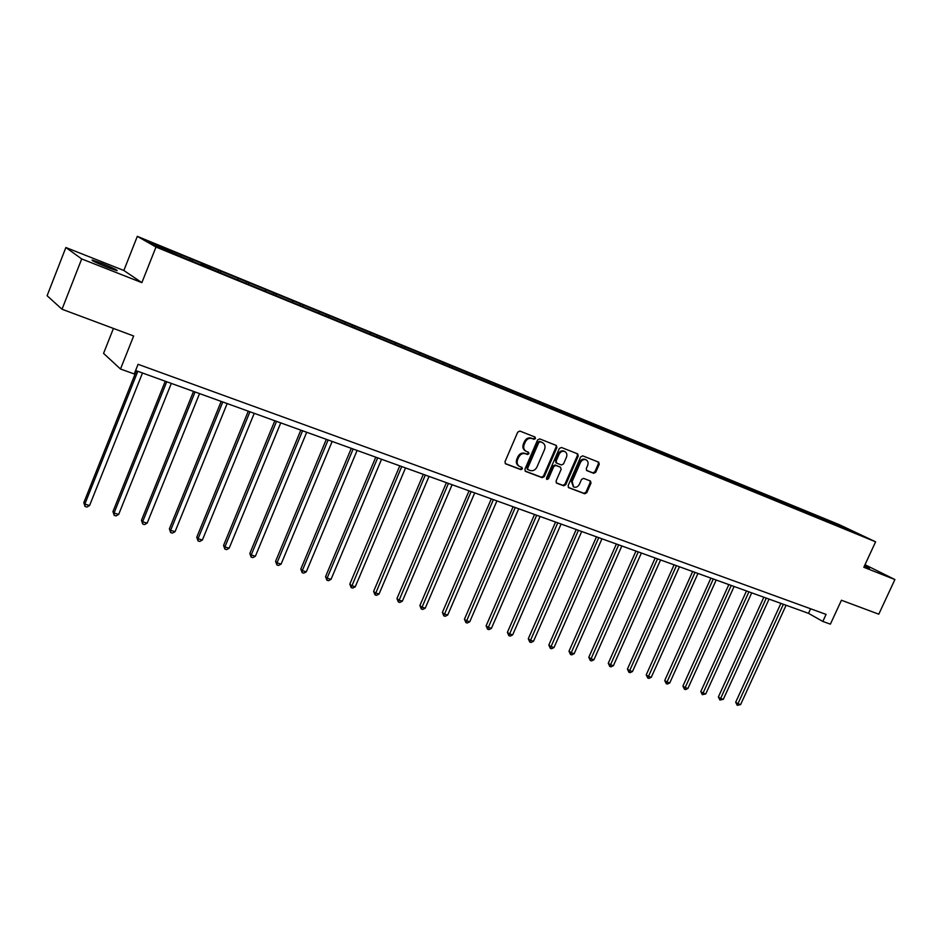 <?xml version="1.0" encoding="UTF-8"?>
<svg xmlns="http://www.w3.org/2000/svg" width="942" height="942" viewBox="0 0 942 942"><rect width="100%" height="100%" fill="white"/><g stroke="black" fill="none" stroke-linecap="round" stroke-linejoin="round"><path stroke-width="1.41" d="M535.492 438.572L534.997 437.029L519.866 431.059L517.723 432.142L504.983 461.721L505.583 463.841L520.914 469.646L522.398 468.88L521.986 467.409L519.501 466.431C517.217 464.936 516.593 462.687 517.629 459.672L518.689 457.223C520.337 454.162 522.61 452.996 525.506 453.75L527.449 454.503L528.933 453.738L528.521 452.254L526.107 451.289C523.776 449.805 523.14 447.521 524.199 444.471L525.259 442.01C526.908 438.937 529.168 437.795 532.065 438.56L534.008 439.325L535.492 438.572M525.789 451.112L525.283 450.829C522.951 449.334 522.315 447.061 523.375 444.012L524.435 441.551C526.072 438.489 528.344 437.335 531.229 438.101L533.184 438.866L534.667 438.112L534.538 436.853M505.183 463.523L520.09 469.163L521.574 468.398L521.503 467.22M519.124 466.208L518.689 465.949C516.393 464.465 515.769 462.216 516.817 459.201L517.876 456.752C519.513 453.691 521.786 452.537 524.682 453.279L526.625 454.032L528.109 453.279L528.015 452.054M864.32 566.201L869.525 568.167L864.638 565.506M101.724 263.336L92.304 260.027C90.856 260.192 95.966 262.665 107.6 267.422L116.926 270.684C118.303 270.495 113.24 268.046 101.724 263.336M593.719 473.308L595.756 472.248L599.253 464.241L598.7 462.169L582.709 455.857L580.661 456.917L568.12 485.636L568.674 487.685L584.758 493.785L586.784 492.713L591.011 483.081L590.469 481.032L583.569 478.371L581.52 479.443L579.424 484.235C577.952 486.896 576.009 487.803 573.619 486.955L572.171 481.468L580.413 462.581C581.862 459.955 583.781 459.037 586.159 459.849C588.043 461.038 588.538 462.899 587.655 465.407L586.277 468.551L586.831 470.623L593.719 473.308L592.859 472.837L594.885 471.777L598.382 463.782L598.17 461.957M81.695 258.932L141.865 282.647L123.849 270.484L65.869 247.522L81.695 258.932L62.019 309.235L133.646 335.988L120.505 369.028L134.235 373.962L138.074 364.307L826.075 614.396L822.825 621.449L830.385 624.157L841.43 600.242L878.78 614.184L894.9 579.542L865.003 564.717M141.865 282.647L155.983 247.04L875.601 541.803L863.814 567.284L894.9 579.542M556.899 447.568L556.31 445.448L539.695 438.89L537.576 439.961L524.906 469.269L525.483 471.365L542.192 477.688L544.288 476.605L556.899 447.568L555.804 445.236M561.408 447.45L577.705 453.891L578.27 455.987L565.742 484.73L563.669 485.813L556.616 483.128L556.063 481.068L561.149 469.375L560.478 467.232L555.851 465.454L553.766 466.525L548.456 478.748L546.902 479.466L546.513 478.018L559.324 448.522L561.408 447.45M62.019 309.235L47.1 295.717L65.869 247.522M155.983 247.04L137.32 236.348L839.31 524.67L875.601 541.803M824.285 520.314L824.815 519.148L179.145 254.093L148.966 242L156.725 246.427L200.434 264.643M824.815 519.148L861.2 535.221L846.705 529.51L231.732 277.478L220.64 272.921L220.781 271.473M200.622 264.419L220.64 272.921M822.072 519.336L821.883 518.159M811.674 514.909L811.498 513.908M805.163 512.436L804.963 511.223M794.577 507.903L794.412 506.89M787.959 505.407L787.771 504.158M777.197 500.779L777.032 499.766M770.462 498.259L770.273 496.987M759.511 493.537L759.358 492.501M752.67 490.97L752.481 489.687M741.519 486.154L741.378 485.13M734.56 483.54L734.383 482.257M723.221 478.654L723.091 477.618M716.132 475.993L715.967 474.697M704.604 471.024L704.475 469.976M697.374 468.304L697.221 467.008M685.646 463.252L685.529 462.204M678.299 460.485L678.146 459.178M666.347 455.339L666.241 454.291M658.87 452.525L658.729 451.206M646.707 447.285L646.601 446.225M639.088 444.412L638.959 443.093M626.713 439.09L626.607 438.03M618.941 436.158L618.823 434.827M606.342 430.741L606.248 429.67M598.417 427.586L598.323 426.42M585.594 422.24L585.512 421.156M577.517 418.919L577.434 417.848M564.458 413.573L564.388 412.49M556.227 410.194L556.157 409.111M542.922 404.742L542.863 403.659M534.538 401.304L534.479 400.209M520.985 395.746L520.926 394.651M512.424 392.237L512.377 391.142M498.612 386.573L498.565 385.478M489.887 383.005L489.852 381.899M475.804 377.224L475.769 376.117M466.914 373.585L466.891 372.479M452.549 367.698L452.525 366.579M443.482 363.977L443.47 362.858M428.834 357.972L428.822 356.853M419.59 354.18L419.579 353.062M404.648 348.057L404.648 346.927M395.204 344.195L395.216 343.053M379.967 337.942L379.979 336.8M370.336 333.998L370.359 332.856M354.781 327.616L354.804 326.474M344.949 323.589L344.984 322.447M329.064 317.077L329.111 315.923M319.032 312.968L319.079 311.814M302.818 306.362L302.877 305.161M292.585 302.123L292.644 300.957M276.018 295.447L276.088 294.163M265.562 291.043L265.632 289.877M248.641 284.307L248.735 282.941M237.961 279.727L238.055 278.561M209.772 268.176L209.878 266.998M192.086 261.228L192.227 259.757M180.958 256.354L181.076 255.176M113.429 328.44L103.561 353.38L120.505 369.028M123.849 270.484L137.32 236.348M135.601 370.512L808.507 613.336L822.825 621.449M845.916 528.957L846.305 528.191M828.477 521.809L828.312 520.808M810.603 608.768L808.507 613.336M189.719 260.004L190.26 258.65M218.203 271.626L218.721 270.342M246.062 283.047L246.569 281.776M273.333 294.222L273.839 292.974M300.039 305.173L300.545 303.925M326.191 315.9L326.697 314.663M351.813 326.403L352.32 325.178M376.918 336.694L377.424 335.493M401.527 346.774L402.022 345.584M425.643 356.665L426.137 355.487M449.287 366.356L449.781 365.19M472.472 375.87L472.966 374.716M495.221 385.184L495.704 384.042M517.523 394.333L518.018 393.203M539.413 403.306L539.896 402.187M560.89 412.113L561.373 411.006M581.979 420.756L582.45 419.661M602.668 429.234L603.151 428.151M622.992 437.571L623.463 436.487M642.95 445.754L643.421 444.683M662.544 453.785L663.015 452.725M681.796 461.674L682.267 460.626M700.718 469.434L701.178 468.398M719.299 477.052L719.759 476.028M737.562 484.541L738.022 483.517M755.46 492.03L755.979 490.888M773.076 499.331L773.617 498.13M790.432 506.443L790.974 505.253M807.494 513.437L808.036 512.26M525.094 471.059L541.367 477.205L543.452 476.122L556.051 447.109M540.261 441.774L538.777 442.528L527.661 468.233L528.062 469.705L530.205 470.517C533.078 471.236 535.327 470.082 536.952 467.044L544.535 449.546C545.595 446.484 544.959 444.212 542.627 442.728L539.425 441.327L537.941 442.081L538.777 442.528M527.909 469.587L526.837 467.75L537.941 442.081M539.425 441.327L541.462 442.128M556.227 482.822L562.833 485.318L564.894 484.247L577.411 455.528L577.187 453.679M559.937 466.938L555.003 464.983L552.93 466.055L547.62 478.265L548.456 478.748M546.525 479.078L547.62 478.265M566.448 457.211C567.331 454.68 566.813 452.796 564.894 451.583C562.48 450.759 560.537 451.665 559.065 454.327L556.145 461.05L556.828 463.205L561.456 464.983L563.528 463.911L566.448 457.211M564.234 451.23L564.046 451.124C561.632 450.3 559.689 451.206 558.217 453.867L559.065 454.327M556.522 463.028L555.297 460.591L558.217 453.867M586.477 470.352L592.859 472.837M585.465 459.484L585.288 459.378C582.921 458.577 581.002 459.484 579.554 462.11L580.413 462.581M573.36 486.814L571.323 480.985L579.554 462.11M568.285 487.391L583.899 493.29L585.936 492.219L590.151 482.598L589.963 480.832M136.39 370.807L83.814 502.675L84.851 504.088L89.572 505.536L142.489 372.997M137.803 371.313L84.851 504.088L85.016 506.455L83.814 502.675M89.572 505.536L86.899 507.032L85.016 506.455M165.262 381.216L112.946 511.588L114.053 513.013L118.668 514.426L171.314 383.406M166.734 381.745L114.053 513.013L114.17 515.345L112.946 511.588M118.668 514.426L116.019 515.91L114.17 515.345M193.522 391.413L141.465 520.325L142.631 521.762L147.164 523.14L199.539 393.591M195.065 391.966L142.631 521.762L142.713 524.046L141.465 520.325M147.164 523.14L144.515 524.6L142.713 524.046M221.193 401.398L169.395 528.874L170.632 530.322L175.059 531.677L227.175 403.565M222.783 401.975L170.632 530.322L170.655 532.571L169.395 528.874M175.059 531.677L172.433 533.113L170.655 532.571M248.288 411.171L196.76 537.246L198.044 538.694L202.389 540.025L254.234 413.326M249.936 411.772L198.044 538.694L198.032 540.92L196.76 537.246M202.389 540.025L199.775 541.45L198.032 540.92M274.817 420.756L223.56 545.453L224.903 546.913L229.165 548.209L280.751 422.887M276.536 421.368L224.903 546.913L224.855 549.092L223.56 545.453M229.165 548.209L226.563 549.622L224.855 549.092M300.828 430.141L249.818 553.496L251.22 554.956L255.4 556.239L306.715 432.26M302.594 430.777L251.22 554.956L251.137 557.111L249.818 553.496M255.4 556.239L252.809 557.617L251.137 557.111M326.309 439.337L275.57 561.373L277.019 562.845L281.105 564.093L332.161 441.445M328.122 439.985L277.019 562.845L276.901 564.965L275.57 561.373M281.105 564.093L278.538 565.459L276.901 564.965M351.284 448.345L300.804 569.098L302.311 570.581L306.315 571.806L357.1 450.453M353.144 449.016L302.311 570.581L302.158 572.665L300.804 569.098M306.315 571.806L303.76 573.148L302.158 572.665M375.764 457.176L325.543 576.681L327.098 578.153L331.031 579.354L381.557 459.272M377.671 457.871L327.098 578.153L326.909 580.213L325.543 576.681M331.031 579.354L328.487 580.696L326.909 580.213M399.761 465.843L349.812 584.111L351.413 585.594L355.264 586.772L405.531 467.927M401.716 466.549L351.189 587.62L349.812 584.111M355.264 586.772L352.732 588.091L351.189 587.62M423.311 474.332L373.621 591.388L375.257 592.883L379.037 594.037L429.034 476.405M425.301 475.062L375.01 594.873L373.621 591.388M379.037 594.037L376.517 595.344L375.01 594.873M446.402 482.669L396.971 598.547L398.654 600.03L402.364 601.173L452.101 484.73M448.427 483.399L398.372 602.009L396.971 598.547M402.364 601.173L399.855 602.456L398.372 602.009M469.057 490.841L419.885 605.553L421.604 607.048L425.242 608.167L474.721 492.89M471.13 491.594L421.298 608.991L419.885 605.553M425.242 608.167L422.758 609.439L421.298 608.991M491.288 498.871L442.375 612.441L444.141 613.937L447.709 615.032L496.917 500.897M493.396 499.625L443.8 615.856L442.375 612.441M447.709 615.032L445.225 616.292L443.8 615.856M513.107 506.737L464.441 619.2L466.243 620.696L469.752 621.767L518.712 508.762M515.25 507.514L465.89 622.591L464.441 619.2M469.752 621.767L467.291 623.015L465.89 622.591M534.526 514.473L486.119 625.829L487.956 627.337L491.394 628.385L540.096 516.487M536.693 515.25L487.567 629.197L486.119 625.829M491.394 628.385L488.945 629.621L487.567 629.197M555.544 522.056L507.397 632.353L509.269 633.86L512.648 634.884L561.091 524.058M557.746 522.857L508.857 635.685L507.397 632.353M512.648 634.884L510.211 636.097L508.857 635.685M576.198 529.51L528.297 638.747L530.205 640.254L533.513 641.267L581.709 531.5M578.423 530.311L529.769 642.067L528.297 638.747M533.513 641.267L531.088 642.468L529.769 642.067M596.474 536.822L548.821 645.034L550.752 646.542L554.014 647.531L601.95 538.8M598.735 537.647L550.305 648.32L548.821 645.034M554.014 647.531L551.6 648.72L550.305 648.32M616.386 544.017L568.992 651.205L570.958 652.712L574.161 653.689L621.838 545.983M618.67 544.841L570.475 654.478L568.992 651.205M574.161 653.689L571.759 654.867L570.475 654.478M635.956 551.07L588.809 657.269L590.799 658.776L593.943 659.741L641.372 553.025M638.264 551.906L590.293 660.519L588.809 657.269M593.943 659.741L591.552 660.907L590.293 660.519M655.173 558.005L608.273 663.239L610.298 664.746L613.383 665.688L660.566 559.96M657.516 558.853L609.78 666.465L608.273 663.239M613.383 665.688L611.017 666.842L609.78 666.465M674.072 564.823L627.419 669.091L629.456 670.598L632.494 671.528L679.429 566.766M676.427 565.683L628.915 672.294L627.419 669.091M632.494 671.528L630.139 672.67L628.915 672.294M692.641 571.523L646.224 674.849L648.296 676.356L651.287 677.274L697.963 573.454M695.019 572.383L647.743 678.04L646.224 674.849M651.287 677.274L648.932 678.393L647.743 678.04M710.892 578.117L664.722 680.513L666.818 682.02L669.75 682.926L716.191 580.025M713.294 578.977L666.241 683.68L664.722 680.513M669.75 682.926L667.419 684.033L666.241 683.68M728.837 584.593L682.915 686.082L685.022 687.589L687.907 688.472L734.101 586.489M731.251 585.465L684.434 689.226L682.915 686.082M687.907 688.472L685.588 689.579L684.434 689.226M746.476 590.964L700.801 691.558L702.932 693.065L705.77 693.936L751.728 592.848M748.914 591.835L702.32 694.678L700.801 691.558M705.77 693.936L702.32 694.678M763.832 597.216L718.381 696.939L720.536 698.446L723.338 699.305L769.049 599.1M766.293 598.111L719.912 700.036L718.381 696.939M723.338 699.305L719.912 700.036M780.894 603.375L735.69 702.237L737.857 703.745L740.612 704.581L786.087 605.247M783.379 604.269L737.221 705.322L735.69 702.237M740.612 704.581L737.221 705.322M531.229 438.101L532.065 438.56M524.435 441.551L525.259 442.01M523.375 444.012L524.199 444.471M526.625 454.032L527.449 454.503M524.682 453.279L525.506 453.75M517.876 456.752L518.689 457.223M516.817 459.201L517.629 459.672M520.09 469.163L520.914 469.646M533.184 438.866L534.008 439.325M543.452 476.122L544.288 476.605M541.367 477.205L542.192 477.688M526.837 467.75L527.661 468.233M577.411 455.528L578.27 455.987M564.894 484.247L565.742 484.73M562.833 485.318L563.669 485.813M559.63 466.761L560.478 467.232M555.003 464.983L555.851 465.454M552.93 466.055L553.766 466.525M555.297 460.591L556.145 461.05M571.323 480.985L572.171 481.468M590.151 482.598L591.011 483.081M585.936 492.219L586.784 492.713M583.899 493.29L584.758 493.785M598.382 463.782L599.253 464.241M594.885 471.777L595.756 472.248M527.249 469.222L527.991 469.658M541.791 442.269L542.627 442.728M559.748 466.82L560.584 467.291M564.046 451.124L564.894 451.583M555.874 462.675L556.628 463.099M585.288 459.378L586.159 459.849"/></g></svg>
